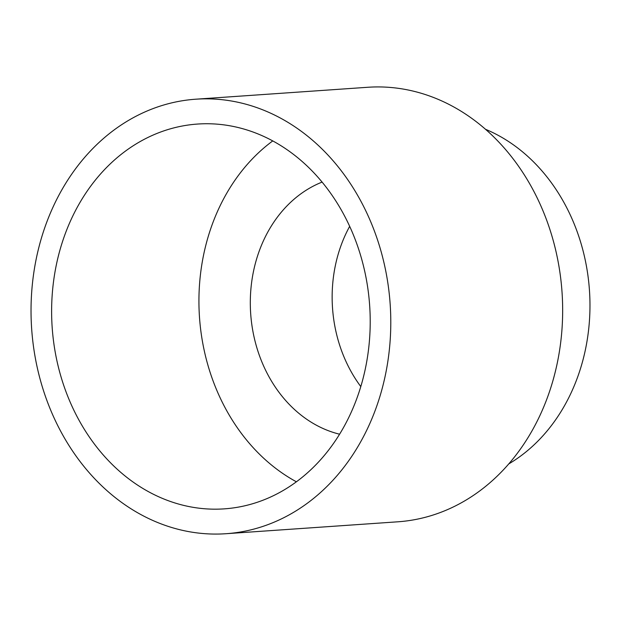 <?xml version="1.0" encoding="UTF-8"?>
<svg xmlns="http://www.w3.org/2000/svg" width="621" height="621" viewBox="0 0 621 621"><rect width="100%" height="100%" fill="white"/><g stroke="black" fill="none" stroke-linecap="round" stroke-linejoin="round"><path stroke-width="0.93" d="M143.109 488.595A192.867 159.123 -94 0 0 224.251 508.863A192.867 159.123 -94 0 0 367.702 355.616A192.867 159.123 -94 0 0 278.72 144.32A192.867 159.123 -94 0 0 197.579 124.053A192.867 159.123 -94 0 0 54.128 277.3A192.867 159.123 -94 0 0 143.109 488.595M287.476 122.081A217.777 179.679 -94 0 0 195.856 99.197A217.777 179.679 -94 0 0 33.868 272.239A217.777 179.679 -94 0 0 134.346 510.835A217.777 179.679 -94 0 0 225.974 533.718A217.777 179.679 -94 0 0 387.954 360.677A217.777 179.679 -94 0 0 287.476 122.081M360.793 386.58A130.666 107.806 86 0 1 349.685 226.331M508.708 463.949A181.487 149.731 -94 0 0 589.95 302.155A181.487 149.731 -94 0 0 503.879 138.592A181.487 149.731 -94 0 0 485.513 129.284M225.974 533.718L397.844 521.803A217.777 179.679 -94 0 0 559.824 348.761A217.777 179.679 -94 0 0 459.346 110.165A217.777 179.679 -94 0 0 367.725 87.282L195.856 99.197M339.578 434.203A130.666 107.806 86 0 1 312.293 422.87A130.666 107.806 86 0 1 250.434 296.349A130.666 107.806 86 0 1 322.105 182.085M272.759 140.913A192.867 159.123 -94 0 0 199.248 313.302A192.867 159.123 -94 0 0 290.426 478.38A192.867 159.123 -94 0 0 296.388 481.787"/></g></svg>
